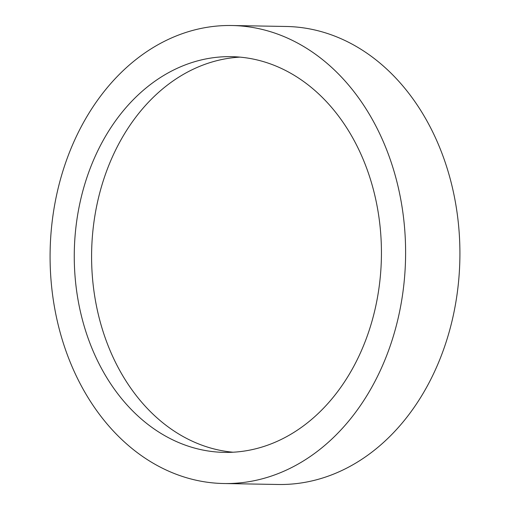 <?xml version="1.0" encoding="UTF-8"?>
<svg xmlns="http://www.w3.org/2000/svg" width="510" height="510" viewBox="0 0 510 510"><rect width="100%" height="100%" fill="white"/><g stroke="black" fill="none" stroke-linecap="round" stroke-linejoin="round"><path stroke-width="0.76" d="M230.265 56.648A197.893 153.574 -89 0 0 74.288 252.501A197.893 153.574 -89 0 0 224.355 452.383A197.893 153.574 -89 0 0 225.433 452.395A197.893 153.574 -89 0 0 381.41 256.536A197.893 153.574 -89 0 0 231.336 56.661A197.893 153.574 -89 0 0 230.265 56.648M240 57.126A197.893 153.574 -89 0 0 91.628 252.118A197.893 153.574 -89 0 0 233.032 452.217M223.807 483.525L278.116 484.481A229.041 177.748 -89 0 0 279.352 484.5A229.041 177.748 -89 0 0 459.886 257.811A229.041 177.748 -89 0 0 286.193 26.475L231.884 25.519A229.041 177.748 -89 0 0 230.647 25.5A229.041 177.748 -89 0 0 50.114 252.189A229.041 177.748 -89 0 0 223.807 483.525A229.041 177.748 -89 0 0 225.05 483.544A229.041 177.748 -89 0 0 405.577 256.855A229.041 177.748 -89 0 0 231.884 25.519"/></g></svg>
